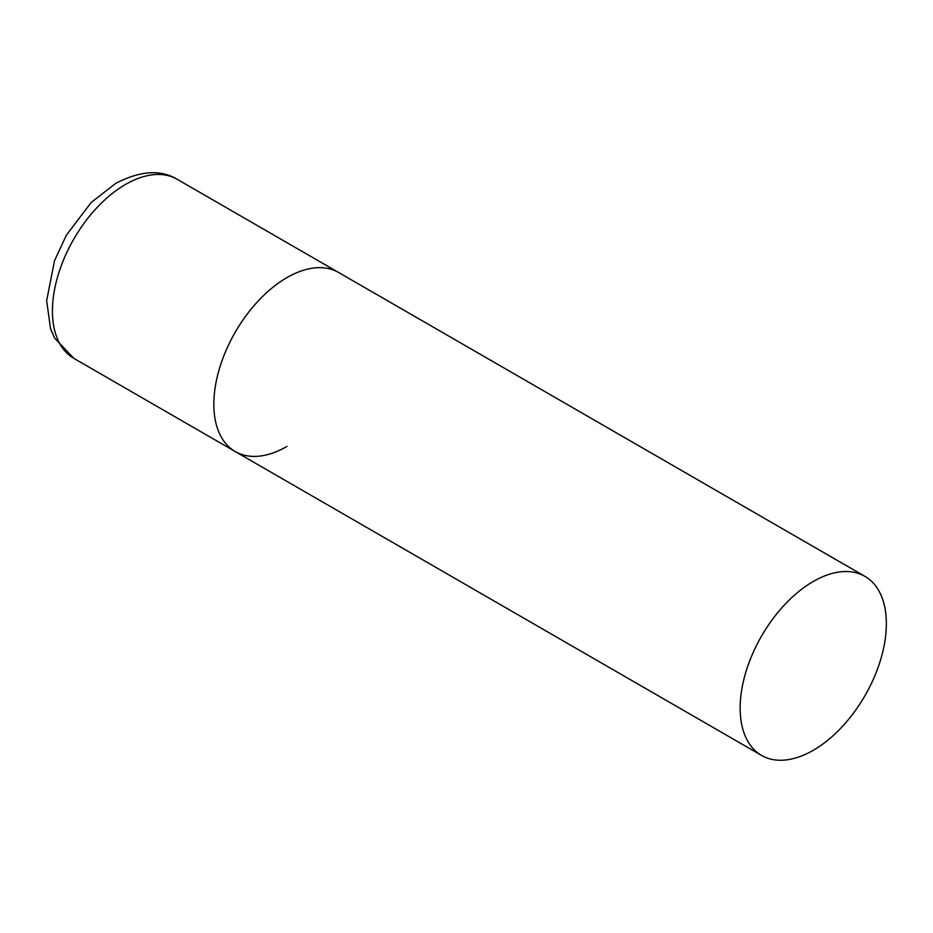 <?xml version="1.0" encoding="UTF-8"?>
<svg xmlns="http://www.w3.org/2000/svg" width="933" height="933" viewBox="0 0 933 933"><rect width="100%" height="100%" fill="white"/><g stroke="black" fill="none" stroke-linecap="round" stroke-linejoin="round"><path stroke-width="1.4" d="M286.944 446.441A103.376 59.689 -60 0 1 235.244 451.56A103.376 59.689 -60 0 1 219.407 368.722A103.376 59.689 -60 0 1 286.944 277.614A103.376 59.689 -60 0 1 338.632 272.494A103.376 59.689 120 0 0 258.966 300.193A103.376 59.689 120 0 0 213.844 404.234A103.376 59.689 120 0 0 235.244 451.56L73.847 358.365A103.376 59.689 -60 0 1 57.998 275.527A103.376 59.689 -60 0 1 125.535 184.431A103.376 59.689 -60 0 1 177.223 179.311C160.721 169.293 140.183 170.669 115.61 183.451L91.107 202.566L66.395 235.128L54.546 260.645L46.65 300.659L50.499 328.521L54.557 338.038L73.847 358.365M886.35 623.687A103.376 59.689 120 0 0 864.938 576.361A103.376 59.689 120 0 0 785.283 604.059A103.376 59.689 120 0 0 740.149 708.1A103.376 59.689 120 0 0 761.561 755.415A103.376 59.689 120 0 0 841.228 727.728A103.376 59.689 120 0 0 886.35 623.687M864.938 576.361L177.223 179.311M235.244 451.56L761.561 755.415"/></g></svg>
